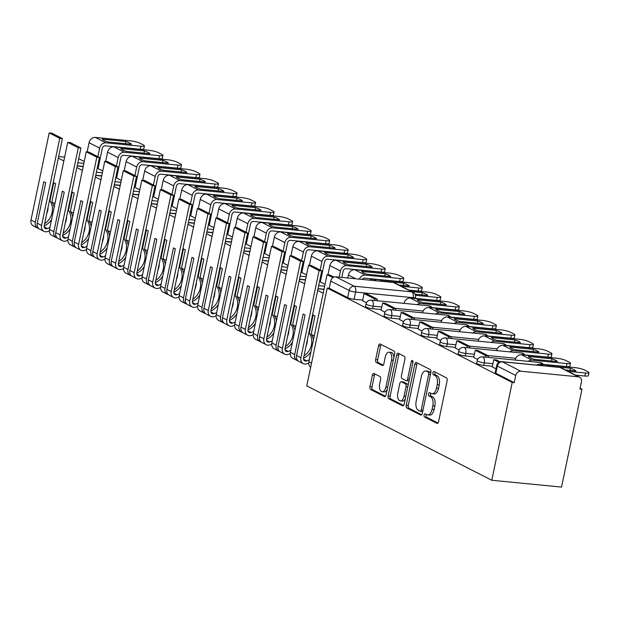 <?xml version="1.0" encoding="UTF-8"?>
<svg xmlns="http://www.w3.org/2000/svg" width="620" height="620" viewBox="0 0 620 620"><rect width="100%" height="100%" fill="white"/><g stroke="black" fill="none" stroke-linecap="round" stroke-linejoin="round"><path stroke-width="0.93" d="M424.072 415.02A1.651 0.868 -84.4 0 0 424.561 417.028L436.945 423.351A2.364 1.24 -84.4 0 0 437.185 423.421A2.364 1.24 -84.4 0 0 438.58 421.67L447.136 380.703A2.364 1.24 -84.4 0 0 446.446 377.836L434.062 371.519A1.651 0.868 -84.4 0 0 433.892 371.465A1.651 0.868 -84.4 0 0 432.915 372.697A1.651 0.868 -84.4 0 0 433.403 374.705L435 375.526A7.549 3.983 -84.4 0 1 437.209 384.71L436.496 388.12A7.549 3.983 -84.4 0 1 432.032 393.731A7.549 3.983 -84.4 0 1 431.249 393.499L429.644 392.685A1.651 0.868 -84.4 0 0 429.474 392.631A1.651 0.868 -84.4 0 0 428.498 393.863A1.651 0.868 -84.4 0 0 428.978 395.87L430.582 396.684A7.549 3.983 -84.4 0 1 432.791 405.868L432.078 409.285A7.549 3.983 -84.4 0 1 427.614 414.896A7.549 3.983 -84.4 0 1 426.824 414.664L425.219 413.842A1.651 0.868 -84.4 0 0 425.049 413.796A1.651 0.868 -84.4 0 0 424.072 415.02M426.405 414.447A1.651 0.868 -84.4 0 0 426.111 415.222A1.651 0.868 -84.4 0 0 426.591 417.229L437.968 423.034M435.248 372.124A1.651 0.868 -84.4 0 0 434.953 372.891A1.651 0.868 -84.4 0 0 435.434 374.906L437.038 375.72L435 375.526M430.822 393.281A1.651 0.868 -84.4 0 0 430.528 394.056A1.651 0.868 -84.4 0 0 431.016 396.064L432.613 396.885L430.582 396.684M374.031 373.504A2.364 1.24 -84.4 0 0 373.783 373.434A2.364 1.24 -84.4 0 0 372.387 375.185L369.985 386.678A2.364 1.24 -84.4 0 0 370.683 389.546L384.431 396.56A2.364 1.24 -84.4 0 0 384.679 396.637A2.364 1.24 -84.4 0 0 386.074 394.886L394.63 353.919A2.364 1.24 -84.4 0 0 393.94 351.052L380.184 344.038A2.364 1.24 -84.4 0 0 379.944 343.961A2.364 1.24 -84.4 0 0 378.549 345.72L375.642 359.6A2.364 1.24 -84.4 0 0 376.332 362.468L382.222 365.467A2.364 1.24 -84.4 0 0 382.47 365.544A2.364 1.24 -84.4 0 0 383.865 363.793L385.299 356.903A6.316 3.325 -84.4 0 1 389.035 352.214A6.316 3.325 -84.4 0 1 391.538 360.088L385.904 387.05A6.316 3.325 -84.4 0 1 382.176 391.747A6.316 3.325 -84.4 0 1 379.665 383.873L380.61 379.378A2.364 1.24 -84.4 0 0 379.913 376.503L374.031 373.504M327.213 288.06L512.221 382.439L491.784 480.268L306.776 385.896L327.213 288.06L329.243 288.261L330.747 281.077A4.805 3.999 -63 0 1 335.784 276.838L393.344 282.449A4.805 3.999 -63 0 1 394.56 282.805L412.959 292.19A4.805 3.999 -63 0 0 411.75 291.842L393.344 282.449M406.239 405.17A2.364 1.24 -84.4 0 0 406.929 408.038L420.686 415.051A2.364 1.24 -84.4 0 0 420.926 415.129A2.364 1.24 -84.4 0 0 422.321 413.37L430.877 372.411A2.364 1.24 -84.4 0 0 430.187 369.543L416.439 362.529A2.364 1.24 -84.4 0 0 416.19 362.452A2.364 1.24 -84.4 0 0 414.796 364.204L406.239 405.17L408.27 405.364A2.364 1.24 -84.4 0 0 408.96 408.239L421.709 414.741M402.558 405.805L388.802 398.792A2.364 1.24 -84.4 0 1 388.112 395.924L396.668 354.958A2.364 1.24 -84.4 0 1 398.063 353.206A2.364 1.24 -84.4 0 1 398.311 353.284L404.201 356.283A2.364 1.24 -84.4 0 1 404.891 359.151L401.419 375.767A2.364 1.24 -84.4 0 0 402.109 378.634L406.015 380.626A2.364 1.24 -84.4 0 0 406.255 380.703A2.364 1.24 -84.4 0 0 407.65 378.944L411.269 361.654A1.651 0.868 -84.4 0 1 412.246 360.422A1.651 0.868 -84.4 0 1 412.897 362.483L404.201 404.124A2.364 1.24 -84.4 0 1 402.806 405.883A2.364 1.24 -84.4 0 1 402.558 405.805L403.062 405.86M362.747 300.103L354.097 299.259L355.593 292.074A4.805 0.829 -168.2 0 1 349.153 290.462L330.747 281.077M578.344 376.821L559.945 367.435L502.386 361.817L520.792 371.21L578.344 376.821A4.805 3.999 117 0 1 579.561 377.177A4.805 3.999 117 0 1 581.444 381.858L579.948 389.042L581.979 389.244L580.103 388.283M581.979 389.244L561.542 487.08L491.784 480.268M520.792 371.21A4.805 3.999 117 0 0 515.755 375.449L497.349 366.063A4.805 0.829 -168.2 0 1 496.713 365.474L495.21 372.659A4.805 0.829 -168.2 0 0 495.845 373.248L497.349 366.063A4.805 3.999 117 0 1 502.386 361.817A4.805 2.534 -84.4 0 0 501.882 361.669A4.805 4.805 0 0 0 496.713 365.474M512.221 382.439L514.251 382.633L515.755 375.449M500.084 361.832L496.426 359.972L493.784 359.709L492.226 366.87L496.015 368.799M488.157 357.422L488.475 355.911L477.904 350.517L475.261 350.261L473.703 357.415L477.656 359.437M455.243 347.975L459.125 349.982M436.713 338.528L440.603 340.535M418.19 329.073L422.081 331.088M399.668 319.626L403.558 321.633M395.537 310.171L395.854 308.667L385.284 303.273L382.641 303.017L381.075 310.171L385.028 312.185M381.269 309.55L372.62 308.706L373.155 306.156A4.805 0.829 -168.2 0 1 368.358 305.187A4.805 0.829 -168.2 0 1 366.071 303.963L365.537 306.512A4.805 0.829 11.8 0 0 367.823 307.737A4.805 0.829 11.8 0 0 372.62 308.706M399.799 319.006L391.142 318.161L391.677 315.611A4.805 0.829 -168.2 0 1 386.88 314.635A4.805 0.829 -168.2 0 1 384.594 313.41L384.059 315.96A4.805 0.829 11.8 0 0 386.353 317.184A4.805 0.829 11.8 0 0 391.142 318.161M418.322 328.453L409.665 327.608L410.2 325.058A4.805 0.829 -168.2 0 1 405.41 324.082A4.805 0.829 -168.2 0 1 403.116 322.865L402.589 325.415A4.805 0.829 11.8 0 0 404.875 326.632A4.805 0.829 11.8 0 0 409.665 327.608M436.844 337.9L428.195 337.055L428.722 334.506A4.805 0.829 -168.2 0 1 423.933 333.529A4.805 0.829 -168.2 0 1 421.646 332.312L421.112 334.862A4.805 0.829 11.8 0 0 423.398 336.079A4.805 0.829 11.8 0 0 428.195 337.055M455.367 347.347L446.718 346.51L447.253 343.953A4.805 0.829 -168.2 0 1 442.455 342.984A4.805 0.829 -168.2 0 1 440.169 341.76L439.634 344.309A4.805 0.829 11.8 0 0 441.921 345.534A4.805 0.829 11.8 0 0 446.718 346.51M473.897 356.802L465.24 355.958L465.775 353.408A4.805 0.829 -168.2 0 1 460.978 352.431A4.805 0.829 -168.2 0 1 458.692 351.215L458.157 353.764A4.805 0.829 11.8 0 0 460.451 354.981A4.805 0.829 11.8 0 0 465.24 355.958M492.42 366.25L483.763 365.405L484.298 362.855A4.805 0.829 -168.2 0 1 479.508 361.879A4.805 0.829 -168.2 0 1 477.214 360.662L476.687 363.212A4.805 0.829 11.8 0 0 478.973 364.428A4.805 0.829 11.8 0 0 483.763 365.405M377.014 300.723L377.324 299.212L366.761 293.826L364.111 293.562L362.553 300.723L366.505 302.738M329.243 288.261L347.649 297.654A4.805 0.829 11.8 0 0 354.097 299.259M514.251 382.633L495.845 373.248M427.614 414.896L429.644 415.098A7.549 3.983 -84.4 0 0 434.108 409.479L432.078 409.285M432.613 396.885A7.549 3.983 -84.4 0 1 434.821 406.069L434.108 409.479M432.032 393.731L434.07 393.933A7.549 3.983 -84.4 0 0 438.534 388.322L436.496 388.12M437.038 375.72A7.549 3.983 -84.4 0 1 439.247 384.904L438.534 388.322M417.446 363.041A2.364 1.24 -84.4 0 0 416.826 364.405L408.27 405.364M420.065 411.215A1.651 0.868 -84.4 0 0 420.236 411.269A1.651 0.868 -84.4 0 0 421.213 410.037L428.722 374.085A1.651 0.868 -84.4 0 0 428.242 372.078L426.552 371.21A7.549 3.983 -84.4 0 0 425.762 370.977A7.549 3.983 -84.4 0 0 421.298 376.588L416.167 401.171A7.549 3.983 -84.4 0 0 418.376 410.355L420.065 411.215M420.414 411.246L422.096 411.417A1.651 0.868 -84.4 0 0 422.274 411.463A1.651 0.868 -84.4 0 0 422.77 411.246M430.753 373.023A1.651 0.868 -84.4 0 0 430.272 372.271L428.242 372.078M425.762 370.977L427.8 371.178A7.549 3.983 -84.4 0 1 428.583 371.411L430.272 372.271M403.581 405.496L390.84 398.993L388.802 398.792M399.319 353.795A2.364 1.24 -84.4 0 0 398.707 355.159L390.151 396.118A2.364 1.24 -84.4 0 0 390.84 398.993M408.045 380.827A2.364 1.24 -84.4 0 0 408.293 380.897A2.364 1.24 -84.4 0 0 409.154 380.409M397.815 393.003A6.316 3.325 -84.4 0 0 400.318 400.877A6.316 3.325 -84.4 0 0 404.054 396.18L406.038 386.686A2.364 1.24 -84.4 0 0 405.348 383.811L401.442 381.819A2.364 1.24 -84.4 0 0 401.194 381.75A2.364 1.24 -84.4 0 0 399.799 383.501L397.815 393.003M400.318 400.877L402.357 401.078A6.316 3.325 -84.4 0 0 405.348 398.614M408.115 385.369A2.364 1.24 -84.4 0 0 407.379 384.012L405.348 383.811M402.977 381.974A2.364 1.24 -84.4 0 1 403.232 381.943A2.364 1.24 -84.4 0 1 403.473 382.021L407.379 384.012M382.176 391.747L384.206 391.941A6.316 3.325 -84.4 0 0 387.198 389.484M393.816 357.802A6.316 3.325 -84.4 0 0 391.065 352.408L389.035 352.214M381.192 344.55A2.364 1.24 -84.4 0 0 380.579 345.913L377.681 359.794A2.364 1.24 -84.4 0 0 378.371 362.669L383.253 365.157M375.038 374.015A2.364 1.24 -84.4 0 0 374.426 375.387L372.023 386.872A2.364 1.24 -84.4 0 0 372.713 389.748L385.462 396.25M493.784 359.709L498.937 362.336M575.531 375.123L584.869 376.03L585.505 373.015A7.215 1.24 11.8 0 0 589 372.674A7.215 1.24 11.8 0 0 588.039 371.798L584.598 370.039A7.215 1.24 11.8 0 0 574.934 367.629L539.95 364.219A6.014 4.999 117 0 0 536.68 365.064M585.505 373.015L568.083 371.318M565.525 370.016L575.949 371.031A14.903 2.573 -168.2 0 0 570.485 368.249L546.863 365.94A14.903 2.573 11.8 0 0 546.964 366.071M589 372.674L588.372 375.689A7.215 1.24 -168.2 0 1 584.869 376.03M570.02 370.458L570.485 368.249M530.17 357.802A14.903 2.573 11.8 0 0 533.797 359.282L557.427 361.584A14.903 2.573 -168.2 0 0 551.963 358.794L528.341 356.492A14.903 2.573 11.8 0 0 530.17 357.802M475.261 350.261L485.832 355.655L485.514 357.167M488.475 355.911L485.832 355.655M543.298 364.335L566.347 366.583L566.975 363.568A7.215 1.24 11.8 0 0 570.478 363.227A7.215 1.24 11.8 0 0 569.517 362.351L566.076 360.592A7.215 1.24 11.8 0 0 556.411 358.182L521.428 354.764A6.014 4.999 117 0 0 515.135 360.05M566.975 363.568L531.999 360.158A6.014 4.999 117 0 0 528.255 361.336M570.478 363.227L569.85 366.242A7.215 1.24 -168.2 0 1 566.347 366.583M551.498 361.003L551.963 358.794M511.647 348.347A14.903 2.573 11.8 0 0 515.274 349.827L538.896 352.137A14.903 2.573 -168.2 0 0 533.433 349.347L509.811 347.045A14.903 2.573 11.8 0 0 511.647 348.347M469.635 347.975L469.952 346.464L459.381 341.07L456.739 340.814L467.302 346.2L466.992 347.712M456.739 340.814L455.235 347.998M469.952 346.464L467.302 346.2M524.776 354.888L547.824 357.135L548.452 354.121A7.215 1.24 11.8 0 0 551.955 353.78A7.215 1.24 11.8 0 0 550.994 352.896L547.545 351.145A7.215 1.24 11.8 0 0 537.881 348.727L502.905 345.317A6.014 4.999 117 0 0 496.612 350.602M548.452 354.121L513.468 350.711A6.014 4.999 117 0 0 509.733 351.881M551.955 353.78L551.32 356.795A7.215 1.24 -168.2 0 1 547.824 357.135M532.975 351.555L533.433 349.347M493.117 338.9A14.903 2.573 11.8 0 0 496.752 340.38L520.374 342.682A14.903 2.573 -168.2 0 0 514.91 339.899L491.288 337.598A14.903 2.573 11.8 0 0 493.117 338.9M451.112 338.52L451.422 337.009L440.859 331.623L438.208 331.359L448.779 336.753L448.462 338.264M438.208 331.359L436.713 338.551M451.422 337.009L448.779 336.753M506.246 345.433L529.302 347.688L529.929 344.673A7.215 1.24 11.8 0 0 533.425 344.325A7.215 1.24 11.8 0 0 532.464 343.449L529.023 341.69A7.215 1.24 11.8 0 0 519.359 339.279L484.375 335.87A6.014 4.999 117 0 0 478.09 341.155M529.929 344.673L494.946 341.256A6.014 4.999 117 0 0 491.211 342.434M533.425 344.325L532.797 347.34A7.215 1.24 -168.2 0 1 529.302 347.688M514.453 342.108L514.91 339.899M474.594 329.453A14.903 2.573 11.8 0 0 478.229 330.933L501.851 333.235A14.903 2.573 -168.2 0 0 496.387 330.452L472.765 328.143A14.903 2.573 11.8 0 0 474.594 329.453M432.582 329.073L432.9 327.562L422.329 322.168L419.686 321.912L430.257 327.306L429.939 328.817M419.686 321.912L418.182 329.104M432.9 327.562L430.257 327.306M487.723 335.986L510.771 338.233L511.407 335.219A7.215 1.24 11.8 0 0 514.902 334.878A7.215 1.24 11.8 0 0 513.941 334.002L510.5 332.243A7.215 1.24 11.8 0 0 500.836 329.832L465.853 326.415A6.014 4.999 117 0 0 459.56 331.708M511.407 335.219L476.424 331.808A6.014 4.999 117 0 0 472.688 332.987M514.902 334.878L514.275 337.892A7.215 1.24 -168.2 0 1 510.771 338.233M495.923 332.661L496.387 330.452M456.072 319.998A14.903 2.573 11.8 0 0 459.699 321.478L483.329 323.787A14.903 2.573 -168.2 0 0 477.865 320.997L454.243 318.696A14.903 2.573 11.8 0 0 456.072 319.998M414.059 319.626L414.377 318.114L403.806 312.72L401.163 312.464L411.734 317.858L411.417 319.362M401.163 312.464L399.66 319.649M414.377 318.114L411.734 317.858M469.2 326.538L492.249 328.786L492.877 325.771A7.215 1.24 11.8 0 0 496.38 325.43A7.215 1.24 11.8 0 0 495.419 324.547L491.978 322.795A7.215 1.24 11.8 0 0 482.314 320.377L447.33 316.967A6.014 4.999 117 0 0 441.037 322.253M492.877 325.771L457.901 322.361A6.014 4.999 117 0 0 454.158 323.531M496.38 325.43L495.752 328.445A7.215 1.24 -168.2 0 1 492.249 328.786M477.4 323.206L477.865 320.997M437.55 310.55A14.903 2.573 11.8 0 0 441.177 312.031L464.799 314.34A14.903 2.573 -168.2 0 0 459.343 311.55L435.713 309.248A14.903 2.573 11.8 0 0 437.55 310.55M382.641 303.017L393.204 308.404L392.894 309.915M395.854 308.667L393.204 308.404M450.678 317.084L473.726 319.339L474.354 316.324A7.215 1.24 11.8 0 0 477.857 315.983A7.215 1.24 11.8 0 0 476.896 315.099L473.447 313.34A7.215 1.24 11.8 0 0 463.783 310.93L428.808 307.52A6.014 4.999 117 0 0 422.514 312.805M474.354 316.324L439.371 312.906A6.014 4.999 117 0 0 435.635 314.084M477.857 315.983L477.222 318.99A7.215 1.24 -168.2 0 1 473.726 319.339M458.878 313.759L459.343 311.55M419.019 301.103A14.903 2.573 11.8 0 0 422.654 302.583L446.276 304.885A14.903 2.573 -168.2 0 0 440.812 302.103L417.19 299.793A14.903 2.573 11.8 0 0 419.019 301.103M364.111 293.562L374.681 298.956L374.364 300.467M377.324 299.212L374.681 298.956M432.148 307.636L455.204 309.884L455.832 306.869A7.215 1.24 11.8 0 0 459.327 306.528A7.215 1.24 11.8 0 0 458.366 305.652L454.925 303.893A7.215 1.24 11.8 0 0 445.261 301.483L410.277 298.065A6.014 4.999 117 0 0 403.992 303.358M455.832 306.869L420.848 303.459A6.014 4.999 117 0 0 417.113 304.637M459.327 306.528L458.699 309.543A7.215 1.24 -168.2 0 1 455.204 309.884M440.355 304.312L440.812 302.103M415.299 298.352L436.674 300.437L437.309 297.422A7.215 1.24 11.8 0 0 440.805 297.081A7.215 1.24 11.8 0 0 439.844 296.197L436.403 294.446A7.215 1.24 11.8 0 0 426.738 292.036L409.316 290.331M437.309 297.422L415.439 295.291M415.012 294.198L427.754 295.438A14.903 2.573 -168.2 0 0 422.29 292.648L411.866 291.632M440.805 297.081L440.177 300.096A7.215 1.24 -168.2 0 1 436.674 300.437M421.825 294.856L422.29 292.648M333.978 277.101L329.708 274.923L327.065 274.668L308.869 361.778A6.068 5.053 117 0 0 310.651 367.319M327.065 274.668L332.94 277.667M408.812 290.075L418.151 290.989L418.779 287.974A7.215 1.24 11.8 0 0 422.282 287.633A7.215 1.24 11.8 0 0 421.321 286.75L417.88 284.999A7.215 1.24 11.8 0 0 408.216 282.581L373.232 279.171A6.014 4.999 117 0 0 369.76 280.147M418.779 287.974L401.357 286.277M398.807 284.975L409.231 285.99A14.903 2.573 -168.2 0 0 403.767 283.201L380.145 280.899A14.903 2.573 11.8 0 0 380.401 281.185M422.282 287.633L421.654 290.648A7.215 1.24 -168.2 0 1 418.151 290.989M403.302 285.409L403.767 283.201M363.452 272.754A14.903 2.573 11.8 0 0 367.079 274.234L390.701 276.536A14.903 2.573 -168.2 0 0 385.245 273.753L361.615 271.452A14.903 2.573 11.8 0 0 363.452 272.754M309.295 359.724A15.151 12.609 -63 0 1 306.706 360.856L306.404 360.949A2.945 2.449 -63 0 1 304.707 360.84A2.945 2.449 -63 0 1 303.552 357.98L321.757 270.863L311.186 265.476L308.543 265.213L319.106 270.607L300.909 357.717A6.068 5.053 117 0 0 303.288 363.63A6.068 5.053 117 0 0 306.792 363.847L307.086 363.754A18.274 15.206 117 0 0 308.721 363.134M303.288 363.63L298.956 361.413A6.068 5.053 -63 0 1 296.577 355.508L305.04 314.991L303.141 314.022L294.678 354.539A6.068 5.053 117 0 0 297.05 360.445A6.068 5.053 117 0 0 298.065 360.809M308.543 265.213L290.338 352.331A6.068 5.053 117 0 0 292.717 358.236L297.05 360.445M313.457 339.791A15.151 12.609 117 0 0 311.17 334.32L314.27 335.901M303.513 358.221A15.151 12.609 117 0 0 310.976 351.687M321.757 270.863L319.106 270.607M307.45 339.318A15.151 12.609 -63 0 1 306.063 345.952M308.752 333.087L309.272 333.351A15.151 12.609 -63 0 1 303.971 355.996M311.17 334.32L315.007 315.967L313.108 314.999L309.272 333.351M317.673 290.392L323.19 293.206M323.981 289.431L317.998 288.85M362.173 279.411A2.883 2.403 -63 0 1 364.645 278.124L399.629 281.534L400.257 278.527A7.215 1.24 11.8 0 0 403.76 278.178A7.215 1.24 11.8 0 0 402.799 277.303L399.35 275.544A7.215 1.24 11.8 0 0 389.685 273.133L354.71 269.723A6.014 4.999 117 0 0 348.409 275.017L347.789 278.008M400.257 278.527L365.273 275.11A6.014 4.999 117 0 0 359.375 279.139M403.76 278.178L403.124 281.193A7.215 1.24 -168.2 0 1 399.629 281.534M384.78 275.962L385.245 273.753M344.922 263.306A14.903 2.573 11.8 0 0 348.556 264.787L372.178 267.088A14.903 2.573 -168.2 0 0 366.715 264.306L343.092 261.997A14.903 2.573 11.8 0 0 344.922 263.306M306.729 344.108A18.274 15.206 -63 0 1 306.637 343.224M290.772 350.277A15.151 12.609 -63 0 1 288.176 351.408L287.882 351.501A2.945 2.449 -63 0 1 286.184 351.393A2.945 2.449 -63 0 1 285.029 348.525L303.226 261.415L292.663 256.021L290.013 255.766L300.584 261.16L282.387 348.269A6.068 5.053 117 0 0 284.766 354.175A6.068 5.053 117 0 0 288.261 354.4L288.563 354.307A18.274 15.206 117 0 0 290.199 353.679M284.766 354.175L280.426 351.966A6.068 5.053 -63 0 1 278.054 346.061L286.517 305.544L284.619 304.575L276.148 345.092A6.068 5.053 117 0 0 278.527 350.998A6.068 5.053 117 0 0 279.543 351.362M290.013 255.766L271.816 342.876A6.068 5.053 117 0 0 274.195 348.789L278.527 350.998M294.934 330.336A15.151 12.609 117 0 0 292.648 324.872L295.748 326.453M284.991 348.773A15.151 12.609 117 0 0 292.446 342.24M341.806 277.419L343.1 271.219A2.883 2.403 -63 0 1 346.123 268.677L381.106 272.087L381.734 269.072L346.751 265.662A6.014 4.999 117 0 0 340.458 270.963L339.163 277.163M318.037 288.649L324.02 289.23M303.226 261.415L300.584 261.16M288.928 329.863A15.151 12.609 -63 0 1 287.541 336.505M290.23 323.64L290.749 323.904A15.151 12.609 -63 0 1 285.448 346.541M292.648 324.872L296.484 306.52L294.578 305.551L290.749 323.904M299.15 280.945L304.668 283.758M324.655 286.215L318.665 285.634M319.525 281.519L325.043 284.332M305.459 279.984L299.476 279.395M381.734 269.072A7.215 1.24 11.8 0 0 385.229 268.731A7.215 1.24 11.8 0 0 384.268 267.856L380.827 266.096A7.215 1.24 11.8 0 0 371.163 263.686L336.179 260.268A6.014 4.999 117 0 0 329.887 265.569L327.972 274.753M385.229 268.731L384.601 271.746A7.215 1.24 -168.2 0 1 381.106 272.087M366.257 266.515L366.715 264.306M326.399 253.851A14.903 2.573 11.8 0 0 330.034 255.332L353.656 257.641A14.903 2.573 -168.2 0 0 348.192 254.851L324.57 252.549A14.903 2.573 11.8 0 0 326.399 253.851M288.207 334.661A18.274 15.206 -63 0 1 288.114 333.777M272.25 340.822A15.151 12.609 -63 0 1 269.654 341.953L269.359 342.054A2.945 2.449 -63 0 1 267.662 341.946A2.945 2.449 -63 0 1 266.507 339.078L284.704 251.968L274.133 246.574L271.49 246.318L282.061 251.704L263.864 338.822A6.068 5.053 117 0 0 266.236 344.728A6.068 5.053 117 0 0 269.739 344.953L270.033 344.86A18.274 15.206 117 0 0 271.676 344.232M266.236 344.728L261.904 342.519A6.068 5.053 -63 0 1 259.524 336.606L267.987 296.096L266.089 295.128L257.626 335.637A6.068 5.053 117 0 0 260.005 341.55A6.068 5.053 117 0 0 261.02 341.915M271.49 246.318L253.293 333.428A6.068 5.053 117 0 0 255.672 339.341L260.005 341.55M276.412 320.889A15.151 12.609 117 0 0 274.125 315.425L277.225 317.006M266.461 339.318A15.151 12.609 117 0 0 273.924 332.793M320.362 281.945L324.578 261.772A2.883 2.403 -63 0 1 327.6 259.23L362.576 262.64L363.212 259.625L328.228 256.215A6.014 4.999 117 0 0 321.935 261.508L320.153 270.049M299.514 279.194L305.497 279.783M284.704 251.968L282.061 251.704M270.405 320.416A15.151 12.609 -63 0 1 269.018 327.05M271.707 314.185L272.219 314.456A15.151 12.609 -63 0 1 266.918 337.094M274.125 315.425L277.954 297.065L276.055 296.096L272.219 314.456M280.627 271.49L286.146 274.303M306.125 276.768L300.142 276.179M301.002 272.072L306.52 274.885M286.928 270.529L280.945 269.948M363.212 259.625A7.215 1.24 11.8 0 0 366.707 259.284A7.215 1.24 11.8 0 0 365.746 258.401L362.305 256.649A7.215 1.24 11.8 0 0 352.64 254.231L317.657 250.821A6.014 4.999 117 0 0 311.364 256.122L309.442 265.306M366.707 259.284L366.079 262.299A7.215 1.24 -168.2 0 1 362.576 262.64M347.727 257.06L348.192 254.851M307.877 244.404A14.903 2.573 11.8 0 0 311.504 245.884L335.133 248.194A14.903 2.573 -168.2 0 0 329.67 245.404L306.048 243.102A14.903 2.573 11.8 0 0 307.877 244.404M269.677 325.213A18.274 15.206 -63 0 1 269.584 324.33M253.72 331.375A15.151 12.609 -63 0 1 251.131 332.506L250.837 332.599A2.945 2.449 -63 0 1 249.131 332.498A2.945 2.449 -63 0 1 247.985 329.631L266.181 242.513L255.611 237.127L252.968 236.871L263.539 242.257L245.334 329.367A6.068 5.053 117 0 0 247.713 335.281A6.068 5.053 117 0 0 251.216 335.505L251.511 335.404A18.274 15.206 117 0 0 253.146 334.785M247.713 335.281L243.381 333.072A6.068 5.053 -63 0 1 241.002 327.159L249.465 286.649L247.566 285.68L239.103 326.19A6.068 5.053 117 0 0 241.482 332.095A6.068 5.053 117 0 0 242.49 332.46M252.968 236.871L234.771 323.981A6.068 5.053 117 0 0 237.142 329.887L241.482 332.095M257.889 311.442A15.151 12.609 117 0 0 255.595 305.97L258.695 307.551M247.938 329.871A15.151 12.609 117 0 0 255.401 323.338M301.839 272.498L306.055 252.317A2.883 2.403 -63 0 1 309.07 249.775L344.053 253.192L344.681 250.178L309.706 246.76A6.014 4.999 117 0 0 303.405 252.061L301.622 260.594M280.992 269.747L286.975 270.328M266.181 242.513L263.539 242.257M251.883 310.969A15.151 12.609 -63 0 1 250.496 317.603M253.177 304.738L253.696 305.001A15.151 12.609 -63 0 1 248.395 327.647M255.595 305.97L259.431 287.618L257.533 286.649L253.696 305.001M262.097 262.043L267.615 264.856M287.603 267.313L281.62 266.732M282.48 262.624L287.998 265.438M268.406 261.082L262.423 260.501M344.681 250.178A7.215 1.24 11.8 0 0 348.184 249.837A7.215 1.24 11.8 0 0 347.223 248.953L343.782 247.194A7.215 1.24 11.8 0 0 334.118 244.784L299.135 241.374A6.014 4.999 117 0 0 292.841 246.675L290.92 255.858M348.184 249.837L347.556 252.844A7.215 1.24 -168.2 0 1 344.053 253.192M329.204 247.613L329.67 245.404M289.354 234.957A14.903 2.573 11.8 0 0 292.981 236.437L316.603 238.739A14.903 2.573 -168.2 0 0 311.147 235.956L287.517 233.647A14.903 2.573 11.8 0 0 289.354 234.957M251.154 315.758A18.274 15.206 -63 0 1 251.061 314.882M235.197 321.927A15.151 12.609 -63 0 1 232.608 323.059L232.306 323.152A2.945 2.449 -63 0 1 230.609 323.043A2.945 2.449 -63 0 1 229.454 320.176L247.659 233.066L237.088 227.679L234.445 227.416L245.008 232.81L226.812 319.92A6.068 5.053 117 0 0 229.191 325.833A6.068 5.053 117 0 0 232.694 326.05L232.988 325.957A18.274 15.206 117 0 0 234.624 325.337M229.191 325.833L224.858 323.617A6.068 5.053 -63 0 1 222.479 317.711L230.942 277.194L229.044 276.226L220.581 316.743A6.068 5.053 117 0 0 222.952 322.648A6.068 5.053 117 0 0 223.967 323.012M234.445 227.416L216.24 314.526A6.068 5.053 117 0 0 218.62 320.439L222.952 322.648M239.359 301.987A15.151 12.609 117 0 0 237.072 296.523L240.172 298.104M229.415 320.424A15.151 12.609 117 0 0 236.879 313.89M283.309 263.043L287.525 242.87A2.883 2.403 -63 0 1 290.548 240.328L325.531 243.738L326.159 240.723L291.175 237.313A6.014 4.999 117 0 0 284.882 242.614L283.1 251.147M262.462 260.299L268.452 260.88M247.659 233.066L245.008 232.81M233.353 301.522A15.151 12.609 -63 0 1 231.965 308.156M234.654 295.291L235.174 295.554A15.151 12.609 -63 0 1 229.873 318.192M237.072 296.523L240.909 278.171L239.01 277.202L235.174 295.554M243.575 252.596L249.093 255.409M269.08 257.866L263.097 257.285M263.957 253.169L269.475 255.99M249.883 251.635L243.9 251.054M326.159 240.723A7.215 1.24 11.8 0 0 329.662 240.382A7.215 1.24 11.8 0 0 328.701 239.506L325.252 237.747A7.215 1.24 11.8 0 0 315.588 235.337L280.612 231.919A6.014 4.999 117 0 0 274.311 237.22L272.397 246.404M329.662 240.382L329.026 243.397A7.215 1.24 -168.2 0 1 325.531 243.738M310.682 238.165L311.147 235.956M270.824 225.502A14.903 2.573 11.8 0 0 274.459 226.99L298.081 229.292A14.903 2.573 -168.2 0 0 292.617 226.501L268.995 224.2A14.903 2.573 11.8 0 0 270.824 225.502M232.632 306.311A18.274 15.206 -63 0 1 232.539 305.428M216.674 312.472A15.151 12.609 -63 0 1 214.078 313.612L213.784 313.704A2.945 2.449 -63 0 1 212.087 313.596A2.945 2.449 -63 0 1 210.932 310.728L229.129 223.619L218.565 218.225L215.915 217.969L226.486 223.363L208.289 310.473A6.068 5.053 117 0 0 210.668 316.378A6.068 5.053 117 0 0 214.163 316.603L214.466 316.51A18.274 15.206 117 0 0 216.101 315.882M210.668 316.378L206.328 314.17A6.068 5.053 -63 0 1 203.957 308.264L212.42 267.747L210.521 266.778L202.05 307.288A6.068 5.053 117 0 0 204.429 313.201A6.068 5.053 117 0 0 205.445 313.565M215.915 217.969L197.718 305.079A6.068 5.053 117 0 0 200.097 310.992L204.429 313.201M220.836 292.539A15.151 12.609 117 0 0 218.55 287.076L221.65 288.656M210.893 310.976A15.151 12.609 117 0 0 218.349 304.443M264.787 253.596L269.002 233.422A2.883 2.403 -63 0 1 272.025 230.88L307.009 234.29L307.636 231.276L272.653 227.865A6.014 4.999 117 0 0 266.36 233.167L264.577 241.699M243.939 250.844L249.922 251.433M229.129 223.619L226.486 223.363M214.83 292.067A15.151 12.609 -63 0 1 213.443 298.701M216.132 285.843L216.651 286.107A15.151 12.609 -63 0 1 211.35 308.745M218.55 287.076L222.386 268.716L220.48 267.747L216.651 286.107M225.052 243.141L230.57 245.962M250.558 248.419L244.567 247.837M245.427 243.722L250.945 246.535M231.361 242.188L225.378 241.599M307.636 231.276A7.215 1.24 11.8 0 0 311.132 230.935A7.215 1.24 11.8 0 0 310.171 230.051L306.729 228.299A7.215 1.24 11.8 0 0 297.065 225.889L262.082 222.472A6.014 4.999 117 0 0 255.789 227.772L253.874 236.956M311.132 230.935L310.504 233.949A7.215 1.24 -168.2 0 1 307.009 234.29M292.16 228.71L292.617 226.501M252.301 216.054A14.903 2.573 11.8 0 0 255.936 217.535L279.558 219.844A14.903 2.573 -168.2 0 0 274.094 217.054L250.472 214.753A14.903 2.573 11.8 0 0 252.301 216.054M214.109 296.864A18.274 15.206 -63 0 1 214.016 295.98M198.152 303.025A15.151 12.609 -63 0 1 195.556 304.156L195.261 304.257A2.945 2.449 -63 0 1 193.564 304.149A2.945 2.449 -63 0 1 192.409 301.281L210.606 214.171L200.035 208.777L197.392 208.522L207.963 213.908L189.767 301.026A6.068 5.053 117 0 0 192.138 306.931A6.068 5.053 117 0 0 195.641 307.156L195.935 307.055A18.274 15.206 117 0 0 197.578 306.435M192.138 306.931L187.806 304.722A6.068 5.053 -63 0 1 185.427 298.809L193.889 258.3L191.991 257.331L183.528 297.84A6.068 5.053 117 0 0 185.907 303.754A6.068 5.053 117 0 0 186.922 304.11M197.392 208.522L179.196 295.632A6.068 5.053 117 0 0 181.575 301.537L185.907 303.754M202.314 283.092A15.151 12.609 117 0 0 200.028 277.621L203.128 279.209M192.363 301.522A15.151 12.609 117 0 0 199.826 294.988M246.264 244.148L250.48 223.975A2.883 2.403 -63 0 1 253.503 221.425L288.478 224.843L289.114 221.828L254.13 218.411A6.014 4.999 117 0 0 247.837 223.712L246.055 232.252M225.417 241.397L231.399 241.978M210.606 214.171L207.963 213.908M196.308 282.619A15.151 12.609 -63 0 1 194.92 289.253M197.609 276.388L198.121 276.652A15.151 12.609 -63 0 1 192.82 299.297M200.028 277.621L203.856 259.269L201.957 258.3L198.121 276.652M206.53 233.694L212.048 236.507M232.027 238.971L226.044 238.382M226.904 234.275L232.422 237.088M212.831 232.733L206.847 232.151M289.114 221.828A7.215 1.24 11.8 0 0 292.609 221.487A7.215 1.24 11.8 0 0 291.648 220.604L288.207 218.852A7.215 1.24 11.8 0 0 278.543 216.434L243.559 213.024A6.014 4.999 117 0 0 237.266 218.325L235.344 227.509M292.609 221.487L291.981 224.502A7.215 1.24 -168.2 0 1 288.478 224.843M273.629 219.263L274.094 217.054M233.779 206.607A14.903 2.573 11.8 0 0 237.406 208.088L261.036 210.389A14.903 2.573 -168.2 0 0 255.572 207.607L231.95 205.297A14.903 2.573 11.8 0 0 233.779 206.607M195.579 287.417A18.274 15.206 -63 0 1 195.486 286.533M179.622 293.578A15.151 12.609 -63 0 1 177.033 294.709L176.739 294.802A2.945 2.449 -63 0 1 175.034 294.694A2.945 2.449 -63 0 1 173.887 291.826L192.084 204.716L181.513 199.33L178.87 199.067L189.441 204.46L171.236 291.571A6.068 5.053 117 0 0 173.616 297.484A6.068 5.053 117 0 0 177.119 297.701L177.413 297.608A18.274 15.206 117 0 0 179.048 296.988M173.616 297.484L169.283 295.267A6.068 5.053 -63 0 1 166.904 289.362L175.367 248.845L173.468 247.876L165.005 288.393A6.068 5.053 117 0 0 167.385 294.298A6.068 5.053 117 0 0 168.392 294.663M178.87 199.067L160.673 286.184A6.068 5.053 117 0 0 163.044 292.09L167.385 294.298M183.791 273.645A15.151 12.609 117 0 0 181.497 268.173L184.597 269.754M173.84 292.074A15.151 12.609 117 0 0 181.304 285.541M227.742 234.701L231.958 214.52A2.883 2.403 -63 0 1 234.972 211.978L269.956 215.388L270.584 212.381L235.608 208.963A6.014 4.999 117 0 0 229.307 214.264L227.524 222.797M206.894 231.95L212.877 232.531M192.084 204.716L189.441 204.46M177.785 273.172A15.151 12.609 -63 0 1 176.398 279.806M179.079 266.941L179.599 267.204A15.151 12.609 -63 0 1 174.298 289.85M181.497 268.173L185.333 249.821L183.435 248.853L179.599 267.204M188 224.246L193.517 227.06M213.505 229.516L207.522 228.935M208.382 224.82L213.9 227.641M194.308 223.285L188.325 222.704M270.584 212.381A7.215 1.24 11.8 0 0 274.087 212.032A7.215 1.24 11.8 0 0 273.126 211.156L269.685 209.397A7.215 1.24 11.8 0 0 260.02 206.987L225.037 203.577A6.014 4.999 117 0 0 218.744 208.87L216.822 218.054M274.087 212.032L273.459 215.047A7.215 1.24 -168.2 0 1 269.956 215.388M255.107 209.816L255.572 207.607M215.256 197.16A14.903 2.573 11.8 0 0 218.883 198.64L242.505 200.942A14.903 2.573 -168.2 0 0 237.049 198.16L213.419 195.85A14.903 2.573 11.8 0 0 215.256 197.16M177.056 277.962A18.274 15.206 -63 0 1 176.964 277.078M161.099 284.13A15.151 12.609 -63 0 1 158.511 285.262L158.208 285.355A2.945 2.449 -63 0 1 156.511 285.247A2.945 2.449 -63 0 1 155.357 282.379L173.561 195.269L162.99 189.875L160.347 189.619L170.911 195.013L152.714 282.123A6.068 5.053 117 0 0 155.093 288.029A6.068 5.053 117 0 0 158.596 288.254L158.891 288.161A18.274 15.206 117 0 0 160.526 287.533M155.093 288.029L150.761 285.82A6.068 5.053 -63 0 1 148.382 279.915L156.845 239.397L154.946 238.429L146.483 278.946A6.068 5.053 117 0 0 148.854 284.851A6.068 5.053 117 0 0 149.869 285.216M160.347 189.619L142.143 276.729A6.068 5.053 117 0 0 144.522 282.642L148.854 284.851M165.269 264.19A15.151 12.609 117 0 0 162.975 258.726L166.075 260.307M155.318 282.627A15.151 12.609 117 0 0 162.781 276.094M209.211 225.246L213.427 205.073A2.883 2.403 -63 0 1 216.45 202.531L251.433 205.941L252.061 202.926L217.078 199.516A6.014 4.999 117 0 0 210.785 204.817L209.002 213.35M188.364 222.503L194.355 223.084M173.561 195.269L170.911 195.013M159.255 263.717A15.151 12.609 -63 0 1 157.868 270.359M160.557 257.494L161.076 257.757A15.151 12.609 -63 0 1 155.775 280.395M162.975 258.726L166.811 240.374L164.912 239.405L161.076 257.757M169.477 214.799L174.995 217.612M194.982 220.069L188.999 219.488M189.859 215.373L195.377 218.186M175.786 213.838L169.803 213.249M252.061 202.926A7.215 1.24 11.8 0 0 255.564 202.585A7.215 1.24 11.8 0 0 254.603 201.709L251.154 199.95A7.215 1.24 11.8 0 0 241.49 197.54L206.514 194.122A6.014 4.999 117 0 0 200.213 199.423L198.299 208.607M255.564 202.585L254.929 205.6A7.215 1.24 -168.2 0 1 251.433 205.941M236.584 200.369L237.049 198.16M196.726 187.705A14.903 2.573 11.8 0 0 200.361 189.185L223.983 191.495A14.903 2.573 -168.2 0 0 218.519 188.705L194.897 186.403A14.903 2.573 11.8 0 0 196.726 187.705M158.534 268.514A18.274 15.206 -63 0 1 158.441 267.631M142.577 274.675A15.151 12.609 -63 0 1 139.981 275.807L139.686 275.908A2.945 2.449 -63 0 1 137.989 275.799A2.945 2.449 -63 0 1 136.834 272.932L155.031 185.822L144.468 180.428L141.817 180.172L152.388 185.558L134.191 272.676A6.068 5.053 117 0 0 136.571 278.582A6.068 5.053 117 0 0 140.066 278.806L140.368 278.706A18.274 15.206 117 0 0 142.003 278.086M136.571 278.582L132.231 276.373A6.068 5.053 -63 0 1 129.859 270.46L138.322 229.95L136.423 228.981L127.96 269.491A6.068 5.053 117 0 0 130.332 275.404A6.068 5.053 117 0 0 131.347 275.768M141.817 180.172L123.62 267.282A6.068 5.053 117 0 0 126 273.188L130.332 275.404M146.739 254.743A15.151 12.609 117 0 0 144.452 249.279L147.552 250.86M136.795 273.172A15.151 12.609 117 0 0 144.251 266.647M190.689 215.799L194.905 195.625A2.883 2.403 -63 0 1 197.927 193.076L232.911 196.494L233.538 193.479L198.555 190.069A6.014 4.999 117 0 0 192.262 195.362L190.48 203.903M169.841 213.047L175.824 213.637M155.031 185.822L152.388 185.558M140.732 254.27A15.151 12.609 -63 0 1 139.345 260.904M142.034 248.039L142.554 248.302A15.151 12.609 -63 0 1 137.252 270.948M144.452 249.279L148.288 230.919L146.382 229.95L142.554 248.302M150.954 205.344L156.472 208.157M176.46 210.622L170.469 210.033M171.329 205.925L176.847 208.738M157.263 204.383L151.28 203.802M233.538 193.479A7.215 1.24 11.8 0 0 237.034 193.138A7.215 1.24 11.8 0 0 236.073 192.254L232.632 190.503A7.215 1.24 11.8 0 0 222.968 188.085L187.984 184.675A6.014 4.999 117 0 0 181.691 189.976L179.777 199.16M237.034 193.138L236.406 196.153A7.215 1.24 -168.2 0 1 232.911 196.494M218.062 190.913L218.519 188.705M178.203 178.258A14.903 2.573 11.8 0 0 181.838 179.738L205.46 182.048A14.903 2.573 -168.2 0 0 199.996 179.258L176.375 176.956A14.903 2.573 11.8 0 0 178.203 178.258M140.012 259.067A18.274 15.206 -63 0 1 139.918 258.183M124.054 265.228A15.151 12.609 -63 0 1 121.458 266.36L121.163 266.453A2.945 2.449 -63 0 1 119.466 266.352A2.945 2.449 -63 0 1 118.311 263.485L136.508 176.367L125.938 170.981L123.295 170.725L133.866 176.111L115.669 263.221A6.068 5.053 117 0 0 118.04 269.134A6.068 5.053 117 0 0 121.543 269.359L121.838 269.258A18.274 15.206 117 0 0 123.481 268.638M118.04 269.134L113.708 266.925A6.068 5.053 -63 0 1 111.329 261.012L119.792 220.503L117.893 219.534L109.43 260.044A6.068 5.053 117 0 0 111.809 265.949A6.068 5.053 117 0 0 112.825 266.313M123.295 170.725L105.098 257.835A6.068 5.053 117 0 0 107.477 263.74L111.809 265.949M128.216 245.295A15.151 12.609 117 0 0 125.93 239.824L129.03 241.405M118.265 263.725A15.151 12.609 117 0 0 125.728 257.192M172.166 206.351L176.382 186.171A2.883 2.403 -63 0 1 179.405 183.629L214.381 187.046L215.016 184.032L180.033 180.614A6.014 4.999 117 0 0 173.74 185.915L171.957 194.448M151.319 203.6L157.302 204.181M136.508 176.367L133.866 176.111M122.21 244.822A15.151 12.609 -63 0 1 120.823 251.457M123.512 238.592L124.023 238.855A15.151 12.609 -63 0 1 118.722 261.501M125.93 239.824L129.758 221.472L127.859 220.503L124.023 238.855M132.432 195.897L137.95 198.71M157.93 201.167L151.947 200.585M152.807 196.478L158.325 199.291M138.733 194.936L132.75 194.355M215.016 184.032A7.215 1.24 11.8 0 0 218.511 183.691A7.215 1.24 11.8 0 0 217.55 182.807L214.109 181.048A7.215 1.24 11.8 0 0 204.445 178.638L169.462 175.227A6.014 4.999 117 0 0 163.168 180.529L161.246 189.712M218.511 183.691L217.883 186.698A7.215 1.24 -168.2 0 1 214.381 187.046M199.531 181.466L199.996 179.258M159.681 168.81A14.903 2.573 11.8 0 0 163.308 170.291L186.938 172.593A14.903 2.573 -168.2 0 0 181.474 169.81L157.852 167.501A14.903 2.573 11.8 0 0 159.681 168.81M121.481 249.612A18.274 15.206 -63 0 1 121.388 248.736M105.524 255.781A15.151 12.609 -63 0 1 102.936 256.913L102.641 257.005A2.945 2.449 -63 0 1 100.936 256.897A2.945 2.449 -63 0 1 99.789 254.029L117.986 166.919L107.415 161.533L104.772 161.27L115.343 166.664L97.139 253.774A6.068 5.053 117 0 0 99.518 259.687A6.068 5.053 117 0 0 103.021 259.904L103.315 259.811A18.274 15.206 117 0 0 104.95 259.191M99.518 259.687L95.185 257.471A6.068 5.053 -63 0 1 92.806 251.565L101.269 211.048L99.371 210.079L90.907 250.596A6.068 5.053 117 0 0 93.287 256.502A6.068 5.053 117 0 0 94.294 256.866M104.772 161.27L86.575 248.38A6.068 5.053 117 0 0 88.947 254.293L93.287 256.502M109.694 235.84A15.151 12.609 117 0 0 107.4 230.376L110.5 231.958M99.742 254.278A15.151 12.609 117 0 0 107.206 247.744M153.644 196.897L157.86 176.723A2.883 2.403 -63 0 1 160.875 174.181L195.858 177.591L196.486 174.577L161.51 171.167A6.014 4.999 117 0 0 155.209 176.468L153.427 185M132.796 194.153L138.779 194.734M117.986 166.919L115.343 166.664M103.687 235.375A15.151 12.609 -63 0 1 102.3 242.009M104.982 229.144L105.501 229.408A15.151 12.609 -63 0 1 100.2 252.046M107.4 230.376L111.236 212.024L109.337 211.056L105.501 229.408M113.902 186.45L119.42 189.263M139.407 191.72L133.424 191.138M134.284 187.023L139.802 189.836M120.21 185.489L114.227 184.907M196.486 174.577A7.215 1.24 11.8 0 0 199.989 174.236A7.215 1.24 11.8 0 0 199.028 173.36L195.587 171.6A7.215 1.24 11.8 0 0 185.923 169.19L150.939 165.773A6.014 4.999 117 0 0 144.646 171.074L142.724 180.257M199.989 174.236L199.361 177.25A7.215 1.24 -168.2 0 1 195.858 177.591M181.009 172.019L181.474 169.81M141.159 159.356A14.903 2.573 11.8 0 0 144.785 160.844L168.408 163.145A14.903 2.573 -168.2 0 0 162.952 160.355L139.322 158.054A14.903 2.573 11.8 0 0 141.159 159.356M102.959 240.165A18.274 15.206 -63 0 1 102.866 239.281M87.002 246.326A15.151 12.609 -63 0 1 84.413 247.465L84.111 247.558A2.945 2.449 -63 0 1 82.413 247.45A2.945 2.449 -63 0 1 81.259 244.582L99.464 157.472L88.892 152.078L86.25 151.823L96.813 157.217L78.616 244.327A6.068 5.053 117 0 0 80.995 250.232A6.068 5.053 117 0 0 84.498 250.457L84.793 250.364A18.274 15.206 117 0 0 86.428 249.736M80.995 250.232L76.663 248.023A6.068 5.053 -63 0 1 74.284 242.11L82.747 201.601L80.848 200.632L72.385 241.141A6.068 5.053 117 0 0 74.757 247.054A6.068 5.053 117 0 0 75.772 247.419M86.25 151.823L68.045 238.933A6.068 5.053 117 0 0 70.424 244.846L74.757 247.054M91.171 226.393A15.151 12.609 117 0 0 88.877 220.929L91.977 222.51M81.22 244.83A15.151 12.609 117 0 0 88.683 238.297M135.114 187.449L139.329 167.276A2.883 2.403 -63 0 1 142.352 164.734L177.335 168.144L177.963 165.129L142.98 161.719A6.014 4.999 117 0 0 136.687 167.02L134.904 175.553M114.266 184.698L120.257 185.287M99.464 157.472L96.813 157.217M85.157 225.92A15.151 12.609 -63 0 1 83.77 232.554M86.459 219.697L86.978 219.96A15.151 12.609 -63 0 1 81.677 242.598M88.877 220.929L92.713 202.57L90.815 201.601L86.978 219.96M95.379 176.994L100.897 179.816M120.884 182.272L114.901 181.683M115.762 177.576L121.28 180.389M101.688 176.041L95.705 175.452M177.963 165.129A7.215 1.24 11.8 0 0 181.466 164.788A7.215 1.24 11.8 0 0 180.505 163.905L177.056 162.153A7.215 1.24 11.8 0 0 167.392 159.735L132.417 156.325A6.014 4.999 117 0 0 126.116 161.626L124.201 170.81M181.466 164.788L180.831 167.803A7.215 1.24 -168.2 0 1 177.335 168.144M162.487 162.564L162.952 160.355M122.628 149.908A14.903 2.573 11.8 0 0 126.263 151.388L149.885 153.698A14.903 2.573 -168.2 0 0 144.421 150.908L120.799 148.606A14.903 2.573 11.8 0 0 122.628 149.908M84.436 230.718A18.274 15.206 -63 0 1 84.343 229.834M68.479 236.879A15.151 12.609 -63 0 1 65.883 238.01L65.588 238.111A2.945 2.449 -63 0 1 63.891 238.003A2.945 2.449 -63 0 1 62.736 235.135L80.933 148.025L70.37 142.631L67.719 142.375L78.29 147.762L60.094 234.871A6.068 5.053 117 0 0 62.473 240.785A6.068 5.053 117 0 0 65.968 241.01L66.27 240.909A18.274 15.206 117 0 0 67.906 240.289M62.473 240.785L58.133 238.576A6.068 5.053 -63 0 1 55.761 232.663L64.224 192.154L62.326 191.185L53.863 231.694A6.068 5.053 117 0 0 56.234 237.607A6.068 5.053 117 0 0 57.249 237.964M67.719 142.375L49.523 229.485A6.068 5.053 117 0 0 51.902 235.391L56.234 237.607M72.641 216.946A15.151 12.609 117 0 0 70.355 211.474L73.454 213.055M62.698 235.375A15.151 12.609 117 0 0 70.153 228.842M116.591 178.002L120.807 157.829A2.883 2.403 -63 0 1 123.83 155.279L158.813 158.697L159.441 155.682L124.457 152.264A6.014 4.999 117 0 0 118.164 157.565L116.382 166.106M95.744 175.251L101.727 175.832M80.933 148.025L78.29 147.762M66.635 216.473A15.151 12.609 -63 0 1 65.247 223.107M67.936 210.242L68.456 210.506A15.151 12.609 -63 0 1 63.155 233.151M70.355 211.474L74.191 193.122L72.284 192.154L68.456 210.506M76.857 167.547L82.375 170.361M102.362 172.825L96.371 172.236M97.231 168.129L102.75 170.942M83.165 166.586L77.182 166.005M159.441 155.682A7.215 1.24 11.8 0 0 162.936 155.341A7.215 1.24 11.8 0 0 161.975 154.458L158.534 152.698A7.215 1.24 11.8 0 0 148.87 150.288L113.886 146.878A6.014 4.999 117 0 0 107.593 152.179L105.679 161.363M162.936 155.341L162.308 158.356A7.215 1.24 -168.2 0 1 158.813 158.697M143.964 153.117L144.421 150.908M104.106 140.461A14.903 2.573 11.8 0 0 107.741 141.941L131.363 144.243A14.903 2.573 -168.2 0 0 125.899 141.461L102.277 139.151A14.903 2.573 11.8 0 0 104.106 140.461M65.914 221.27A18.274 15.206 -63 0 1 65.821 220.387M49.956 227.431A15.151 12.609 -63 0 1 47.36 228.563L47.066 228.656A2.945 2.449 -63 0 1 45.368 228.547A2.945 2.449 -63 0 1 44.214 225.68L62.411 138.57L51.84 133.184L49.197 132.92L59.768 138.314L41.571 225.424A6.068 5.053 117 0 0 43.943 231.338A6.068 5.053 117 0 0 47.446 231.554L47.74 231.462A18.274 15.206 117 0 0 49.383 230.842M43.943 231.338L39.61 229.121A6.068 5.053 -63 0 1 37.231 223.215L45.694 182.699L43.795 181.73L35.332 222.247A6.068 5.053 117 0 0 37.712 228.152A6.068 5.053 117 0 0 38.727 228.517M49.197 132.92L31 220.038A6.068 5.053 117 0 0 33.379 225.944L37.712 228.152M54.118 207.491A15.151 12.609 117 0 0 51.832 202.027L54.932 203.608M44.167 225.928A15.151 12.609 117 0 0 51.631 219.395M98.069 168.555L102.284 148.374A2.883 2.403 -63 0 1 105.307 145.832L140.283 149.242L140.918 146.235L105.935 142.817A6.014 4.999 117 0 0 99.642 148.118L97.859 156.651M77.221 165.804L83.204 166.385M62.411 138.57L59.768 138.314M48.112 207.026A15.151 12.609 -63 0 1 46.725 213.66M49.414 200.795L49.925 201.058A15.151 12.609 -63 0 1 44.624 223.696M51.832 202.027L55.66 183.675L53.762 182.706L49.925 201.058M58.334 158.1L63.852 160.913M83.832 163.37L77.849 162.789M78.709 158.674L84.227 161.494M64.635 157.139L58.652 156.558M140.918 146.235A7.215 1.24 11.8 0 0 144.413 145.886A7.215 1.24 11.8 0 0 143.452 145.01L140.012 143.251A7.215 1.24 11.8 0 0 130.347 140.841L95.364 137.431A6.014 4.999 117 0 0 89.071 142.724L87.149 151.908M144.413 145.886L143.786 148.901A7.215 1.24 -168.2 0 1 140.283 149.242M125.434 143.669L125.899 141.461M426.591 417.229L424.561 417.028M435.434 374.906L433.403 374.705M431.016 396.064L428.978 395.87M413.021 298.336L413.153 297.685L355.593 292.074A4.805 2.534 95.6 0 0 354.19 286.223L411.75 291.842A4.805 2.534 95.6 0 1 413.153 297.685A4.805 0.829 -168.2 0 0 415.485 297.461A4.805 4.805 0 0 0 412.959 292.19M335.784 276.838L354.19 286.223A4.805 3.999 117 0 0 349.153 290.462L347.649 297.654M423.142 311.038L395.149 308.303M381.804 307.001L373.155 306.156A4.805 2.534 95.6 0 0 371.744 300.312A4.805 2.534 95.6 0 0 371.24 300.158A4.805 4.805 0 0 0 366.071 303.963M441.665 320.486L413.672 317.758M400.326 316.456L391.677 315.611A4.805 2.534 95.6 0 0 390.267 309.76A4.805 2.534 95.6 0 0 389.771 309.613A4.805 4.805 0 0 0 384.594 313.41M460.187 329.933L432.194 327.205M418.857 325.903L410.2 325.058A4.805 2.534 95.6 0 0 408.797 319.207A4.805 2.534 95.6 0 0 408.293 319.06A4.805 4.805 0 0 0 403.116 322.865M478.718 339.38L450.717 336.652M437.379 335.35L428.722 334.506A4.805 2.534 95.6 0 0 427.32 328.662A4.805 2.534 95.6 0 0 426.816 328.507A4.805 4.805 0 0 0 421.646 332.312M497.24 348.835L469.247 346.099M455.901 344.798L447.253 343.953A4.805 2.534 95.6 0 0 445.842 338.109A4.805 2.534 95.6 0 0 445.338 337.962A4.805 4.805 0 0 0 440.169 341.76M515.763 358.283L487.769 355.554M474.424 354.253L465.775 353.408A4.805 2.534 95.6 0 0 464.364 347.556A4.805 2.534 95.6 0 0 463.868 347.409A4.805 4.805 0 0 0 458.692 351.215M492.954 363.7L484.298 362.855A4.805 2.534 95.6 0 0 482.895 357.004A4.805 2.534 95.6 0 0 482.391 356.856A4.805 4.805 0 0 0 477.214 360.662M482.391 356.856L539.95 362.475A4.805 2.534 95.6 0 1 540.446 362.623A4.805 2.534 -84.4 0 1 541.717 364.389M463.868 347.409L521.42 353.02A4.805 2.534 95.6 0 1 521.924 353.175A4.805 2.534 -84.4 0 1 523.195 354.935M445.338 337.962L502.897 343.573A4.805 2.534 95.6 0 1 503.401 343.72A4.805 2.534 -84.4 0 1 504.664 345.487M426.816 328.507L484.375 334.126A4.805 2.534 95.6 0 1 484.879 334.273A4.805 2.534 -84.4 0 1 486.142 336.04M408.293 319.06L465.853 324.678A4.805 2.534 95.6 0 1 466.349 324.826A4.805 2.534 -84.4 0 1 467.62 326.593M389.771 309.613L447.322 315.224A4.805 2.534 95.6 0 1 447.826 315.379A4.805 2.534 -84.4 0 1 449.097 317.138M371.24 300.158L428.8 305.776A4.805 2.534 95.6 0 1 429.304 305.923A4.805 2.534 -84.4 0 1 430.567 307.69M559.442 367.288A4.805 2.534 -84.4 0 1 559.945 367.435A4.805 3.999 -63 0 1 561.154 367.792A4.805 4.805 0 0 0 559.442 367.288L501.882 361.669M434.821 406.069L432.791 405.868M439.247 384.904L437.209 384.71M437.441 423.398L436.945 423.351M416.826 364.405L414.796 364.204M421.182 415.106L420.686 415.051M408.96 408.239L406.929 408.038M422.987 410.207L421.213 410.037M430.497 374.255L428.722 374.085M428.583 371.411L426.552 371.21M390.151 396.118L388.112 395.924M398.707 355.159L396.668 354.958M409.425 379.122L407.65 378.944M412.966 361.817L411.269 361.654M405.821 396.358L404.054 396.18M407.805 386.857L406.038 386.686M403.473 382.021L401.442 381.819M387.671 387.221L385.904 387.05M393.305 360.259L391.538 360.088M382.726 365.521L382.222 365.467M378.371 362.669L376.332 362.468M377.681 359.794L375.642 359.6M380.579 345.913L378.549 345.72M384.935 396.614L384.431 396.56M372.713 389.748L370.683 389.546M372.023 386.872L369.985 386.678M374.426 375.387L372.387 375.185M539.95 364.219L542.787 365.661M521.428 354.764L531.999 360.158M502.905 345.317L513.468 350.711M484.375 335.87L494.946 341.256M465.853 326.415L476.424 331.808M447.33 316.967L457.901 322.361M428.808 307.52L439.371 312.906M410.277 298.065L420.848 303.459M308.869 361.778L311.527 363.134M373.232 279.171L376.433 280.798M290.338 352.331L294.678 354.539M303.622 359.53L306.404 360.949M303.544 359.244L306.706 360.856M296.577 355.508L300.909 357.717M348.409 275.017L355.803 278.791M354.71 269.723L365.273 275.11M271.816 342.876L276.148 345.092M285.099 350.083L287.882 351.501M285.022 349.796L288.176 351.408M278.054 346.061L282.387 348.269M329.887 265.569L340.458 270.963M336.179 260.268L346.751 265.662M253.293 333.428L257.626 335.637M266.577 340.636L269.359 342.054M266.499 340.349L269.654 341.953M259.524 336.606L263.864 338.822M311.364 256.122L321.935 261.508M317.657 250.821L328.228 256.215M234.771 323.981L239.103 326.19M248.047 331.181L250.837 332.599M247.977 330.894L251.131 332.506M241.002 327.159L245.334 329.367M292.841 246.675L303.405 252.061M299.135 241.374L309.706 246.76M216.24 314.526L220.581 316.743M229.524 321.733L232.306 323.152M229.447 321.447L232.608 323.059M222.479 317.711L226.812 319.92M274.311 237.22L284.882 242.614M280.612 231.919L291.175 237.313M197.718 305.079L202.05 307.288M211.001 312.286L213.784 313.704M210.924 312L214.078 313.612M203.957 308.264L208.289 310.473M255.789 227.772L266.36 233.167M262.082 222.472L272.653 227.865M179.196 295.632L183.528 297.84M192.479 302.831L195.261 304.257M192.401 302.552L195.556 304.156M185.427 298.809L189.767 301.026M237.266 218.325L247.837 223.712M243.559 213.024L254.13 218.411M160.673 286.184L165.005 288.393M173.949 293.384L176.739 294.802M173.879 293.097L177.033 294.709M166.904 289.362L171.236 291.571M218.744 208.87L229.307 214.264M225.037 203.577L235.608 208.963M142.143 276.729L146.483 278.946M155.426 283.937L158.208 285.355M155.349 283.65L158.511 285.262M148.382 279.915L152.714 282.123M200.213 199.423L210.785 204.817M206.514 194.122L217.078 199.516M123.62 267.282L127.96 269.491M136.904 274.49L139.686 275.908M136.826 274.203L139.981 275.807M129.859 270.46L134.191 272.676M181.691 189.976L192.262 195.362M187.984 184.675L198.555 190.069M105.098 257.835L109.43 260.044M118.381 265.035L121.163 266.453M118.304 264.748L121.458 266.36M111.329 261.012L115.669 263.221M163.168 180.529L173.74 185.915M169.462 175.227L180.033 180.614M86.575 248.38L90.907 250.596M99.851 255.587L102.641 257.005M99.781 255.301L102.936 256.913M92.806 251.565L97.139 253.774M144.646 171.074L155.209 176.468M150.939 165.773L161.51 171.167M68.045 238.933L72.385 241.141M81.329 246.14L84.111 247.558M81.251 245.853L84.413 247.465M74.284 242.11L78.616 244.327M126.116 161.626L136.687 167.02M132.417 156.325L142.98 161.719M49.523 229.485L53.863 231.694M62.806 236.685L65.588 238.111M62.728 236.398L65.883 238.01M55.761 232.663L60.094 234.871M107.593 152.179L118.164 157.565M113.886 146.878L124.457 152.264M31 220.038L35.332 222.247M44.284 227.238L47.066 228.656M44.206 226.951L47.36 228.563M37.231 223.215L41.571 225.424M89.071 142.724L99.642 148.118M95.364 137.431L105.935 142.817M543.461 364.56A4.805 4.805 0 0 0 539.95 362.475M524.931 355.105A4.805 4.805 0 0 0 521.42 353.02M506.408 345.658A4.805 4.805 0 0 0 502.897 343.573M487.886 336.211A4.805 4.805 0 0 0 484.375 334.126M469.363 326.756A4.805 4.805 0 0 0 465.853 324.678M450.833 317.308A4.805 4.805 0 0 0 447.322 315.224M432.311 307.861A4.805 4.805 0 0 0 428.8 305.776M415.253 298.553L415.485 297.461M579.561 377.177L561.154 367.792M422.274 411.463L420.236 411.269M408.293 380.897L406.255 380.703M403.232 381.943L401.194 381.75"/></g></svg>
